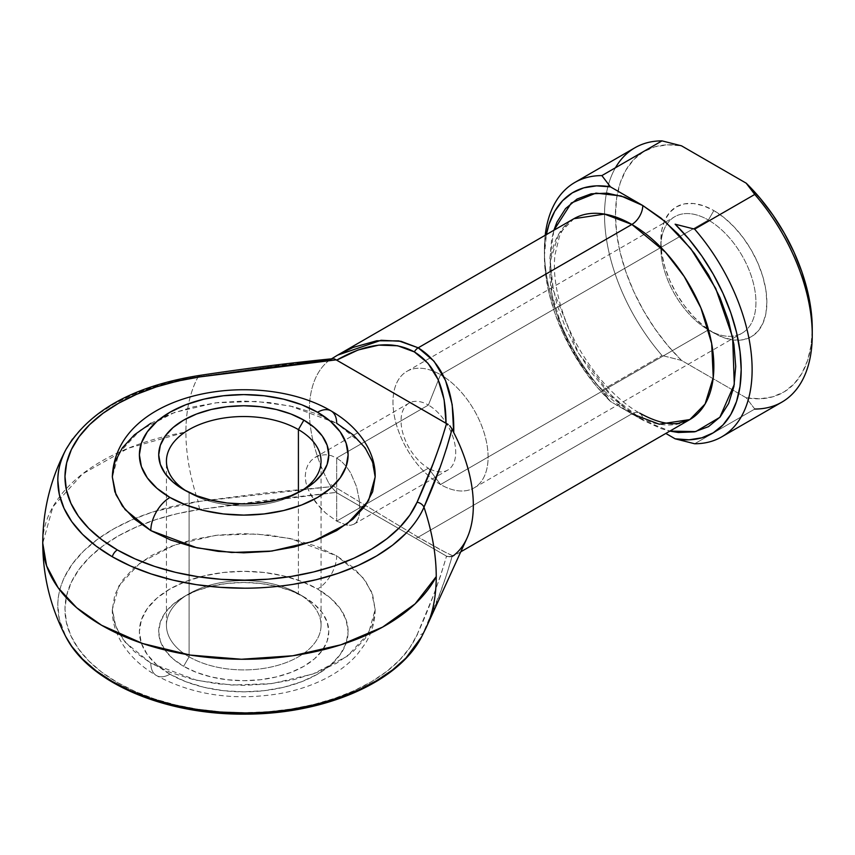 <?xml version="1.0" encoding="UTF-8"?>
<svg xmlns="http://www.w3.org/2000/svg" width="855" height="855" viewBox="0 0 855 855"><rect width="100%" height="100%" fill="white"/><g stroke="black" fill="none" stroke-linecap="round" stroke-linejoin="round"><path stroke-width="0.64" stroke-dasharray="4.28 3.21" d="M72.547 439L83.555 426.367L97.342 414.696L113.672 404.159L132.258 394.957L152.767 387.24L198.157 376.799C190.034 391.846 185.952 410.272 185.898 432.085A177.017 102.205 -120 0 0 198.157 501.522A177.017 102.205 60 0 1 185.898 432.085L128.335 448.212L82.465 473.969L52.935 506.748L42.75 543.214A201 116.045 180 0 1 185.898 432.085A177.017 102.205 60 0 1 186.476 418.555A177.017 102.205 60 0 1 198.157 376.799A185.92 107.335 0 0 0 65.717 449.922M186.476 491.144A77.303 44.631 0 0 0 189.083 492.726L183.611 489.562L189.083 492.726A77.303 44.631 180 0 1 186.476 491.144M189.083 656.832A77.303 44.631 180 0 1 189.083 593.712A77.303 44.631 180 0 1 298.406 593.712L303.878 596.876A85.04 49.098 0 0 0 183.611 596.876A85.04 49.098 0 0 0 164.887 649.96A85.04 49.098 0 0 0 183.611 666.302L189.083 656.832L189.083 492.726L189.083 656.832A77.303 44.631 0 0 0 302.681 654.161A77.303 44.631 0 0 0 321.053 625.272A77.303 44.631 0 0 0 298.406 593.712A77.303 44.631 0 0 0 214.167 584.04A77.303 44.631 0 0 0 166.436 625.272A77.303 44.631 0 0 0 189.083 656.832L183.611 666.302L173.041 658.863L165.186 650.377L160.345 641.164L158.709 631.589L160.345 622.013L165.186 612.8L173.041 604.314L183.611 596.876L196.5 590.762L211.206 586.231L227.152 583.431L243.75 582.49L260.337 583.431L276.293 586.231L290.989 590.762L303.878 596.876L314.448 604.314L322.314 612.8L327.144 622.013L328.78 631.589L327.144 641.164L322.314 650.377L314.448 658.863L303.878 666.302L290.989 672.404L276.293 676.946L260.337 679.736L243.75 680.687L227.152 679.736L211.206 676.946L196.5 672.404L183.611 666.302A85.04 49.098 0 0 0 322.602 649.96A85.04 49.098 0 0 0 303.878 596.876L298.406 593.712L298.406 492.459L298.406 593.712A77.303 44.631 180 0 1 302.681 654.161A77.303 44.631 180 0 1 189.083 656.832M375.163 476.94L371.508 459.156L362.338 444.247L336.678 423.289A27.061 15.625 120 0 0 331.067 410.902M169.953 674.189A104.363 60.256 0 0 0 317.547 674.189A104.363 60.256 0 0 0 317.547 588.977A27.061 15.625 120 0 0 336.678 555.846L362.338 576.794L371.508 591.713L375.163 609.497L368.526 633.298L347.226 656.266L312.909 674.018L271.858 683.615L231.566 685.047L197.163 680.441L150.822 663.149A27.061 15.625 120 0 0 156.422 675.536A27.061 15.625 120 0 0 169.953 674.189L185.77 681.692L203.811 687.26L223.39 690.68L243.75 691.845L264.11 690.68L283.689 687.26L301.73 681.692L317.547 674.189L330.522 665.062L340.162 654.641L346.104 643.345L348.113 631.589L346.104 619.832L340.162 608.525L330.522 598.115L317.547 588.977L301.73 581.486L283.689 575.917L264.11 572.487L243.75 571.332L223.39 572.487L203.811 575.917L185.77 581.486L169.953 588.977L156.967 598.115L147.327 608.525L141.385 619.832L139.386 631.589L141.385 643.345L147.327 654.641L156.967 665.062L169.953 674.189A27.061 15.625 -60 0 1 156.422 675.536A27.061 15.625 -60 0 1 150.822 663.149L170.733 672.586L193.454 679.597L218.111 683.914L243.75 685.368L269.389 683.914L294.035 679.597L316.756 672.586L336.678 663.149L353.019 651.649L365.16 638.535L372.641 624.3L375.163 609.497L372.641 594.695L365.16 580.46L353.019 567.346L336.678 555.846L316.756 546.409L294.035 539.398L269.389 535.08L243.75 533.616L218.111 535.08L193.454 539.398L170.733 546.409L150.822 555.846L134.47 567.346L122.329 580.46L114.848 594.695L112.326 609.497L114.848 624.3L122.329 638.535L134.47 651.649L150.822 663.149L125.161 642.191L115.991 627.281L112.326 609.497L118.963 585.686L140.263 562.718L174.58 544.977L215.642 535.38L255.923 533.948L290.326 538.543L336.678 555.846A27.061 15.625 -60 0 1 317.547 588.977A104.363 60.256 0 0 0 169.953 588.977A104.363 60.256 0 0 0 169.953 674.189M315.303 457.275L320.219 455.288L325.563 454.71L331.163 455.619L336.678 458.002L336.678 521.123L325.595 513L320.208 507.72L311.145 495.633L307.95 489.135L305.93 482.573L305.235 476.16L305.919 470.207L307.939 464.896L311.135 460.524L315.303 457.275L320.219 455.288L325.563 454.71L331.163 455.619L336.678 458.002L428.387 405.056L440.539 374.693L708.389 220.045L713.85 210.576A74.984 43.295 -120 0 0 664.474 221.007A74.984 43.295 -120 0 0 660.83 241.196A74.984 43.295 -120 0 0 713.85 333.033L708.389 329.87A67.256 38.828 60 0 1 660.83 247.501A67.256 38.828 60 0 1 667.349 223.518A67.256 38.828 60 0 1 708.389 220.045A67.256 38.828 -120 0 0 674.766 216.71A67.256 38.828 -120 0 0 664.453 270.608A67.256 38.828 -120 0 0 708.389 329.87L440.539 484.518A67.256 38.828 60 0 1 396.602 425.256A67.256 38.828 60 0 1 406.905 371.359A67.256 38.828 60 0 1 440.539 374.693A67.256 38.828 -120 0 0 392.979 402.149A67.256 38.828 -120 0 0 440.539 484.518L428.387 468.177A38.657 22.316 60 0 1 401.048 420.842A38.657 22.316 60 0 1 428.387 405.056A38.657 22.316 -120 0 0 409.053 403.143A38.657 22.316 -120 0 0 403.132 434.116A38.657 22.316 -120 0 0 428.387 468.177L336.678 521.123L325.595 513L315.324 501.906L307.95 489.135L305.93 482.573L305.235 476.16L305.919 470.207L307.939 464.896L311.135 460.524L315.313 457.265L409.053 403.143M421.654 636.761L439.588 594.225L446.417 575.351L452.071 556.434L453.716 555.472L452.188 555.515L445.508 552.362L418.202 537.175L631.856 413.82A115.959 66.947 -120 0 1 556.103 311.637A115.959 66.947 -120 0 1 573.876 218.72L558.614 234.291L550.46 260.711L552.041 294.761L562.825 330.361L579.498 361.783L598.201 386.043L631.856 413.82A15.465 8.924 -60 0 1 639.593 413.061A15.465 8.924 -60 0 1 642.789 420.136L612.479 396.763L578.365 352.965L553.356 290.337L549.872 258.06L553.89 230.262L551.646 239.272L549.861 259.183L551.646 281.145L556.936 304.327L565.529 327.839L577.082 350.774L591.168 372.246L607.232 391.44L624.663 407.611L642.789 420.136L660.926 428.537L669.85 431.112L642.789 420.136L610.449 401.465L596.534 386.407L583.73 369.595L572.316 351.437L562.59 332.36L554.777 312.812L549.06 293.265L545.565 274.188L544.4 256.019L546.356 234.612A139.151 80.338 60 0 0 544.4 256.019A139.151 80.338 60 0 0 610.449 401.465L642.789 420.136A15.465 8.924 120 0 0 639.593 413.061A15.465 8.924 120 0 0 631.856 413.82A115.959 66.947 -120 0 0 689.835 419.57M713.85 333.033L703.515 325.883L693.565 316.66L684.395 305.705L676.358 293.447L669.764 280.365L664.869 266.952L661.845 253.721L660.83 241.196L661.845 229.835L664.869 220.088L669.764 212.339L676.358 206.867L684.395 203.885L693.565 203.522L703.515 205.777L713.85 210.576L724.196 217.726L734.146 226.949L743.316 237.904L751.353 250.152L757.947 263.244L762.842 276.657L765.856 289.888L766.882 302.413L765.856 313.774L762.842 323.521L757.947 331.27L751.353 336.742L743.316 339.724L734.146 340.087L724.196 337.832L713.85 333.033A74.984 43.295 -120 0 0 733.163 339.969A74.984 43.295 -120 0 0 765.962 290.55A74.984 43.295 -120 0 0 713.85 210.576L708.389 220.045L440.539 374.693L428.387 405.056L336.678 458.002L341.872 461.796L346.585 466.841L350.625 472.836L356.567 486.752L359.528 501.137L359.528 513.513L358.416 518.269L356.567 521.86L353.97 524.222L350.636 525.291L346.564 525.109L336.678 521.123L428.387 468.177A38.657 22.316 -120 0 0 447.71 470.09A38.657 22.316 -120 0 0 453.631 439.117A38.657 22.316 -120 0 0 428.387 405.056A38.657 22.316 60 0 1 455.683 450.97A38.657 22.316 60 0 1 430.835 469.47A38.657 22.316 60 0 1 428.387 468.177L440.539 484.518A67.256 38.828 -120 0 0 488.098 457.062A67.256 38.828 -120 0 0 440.539 374.693A67.256 38.828 60 0 1 484.475 433.955A67.256 38.828 60 0 1 474.162 487.852A67.256 38.828 60 0 1 440.539 484.518L708.389 329.87A67.256 38.828 -120 0 0 742.012 333.204A67.256 38.828 -120 0 0 752.325 279.307A67.256 38.828 -120 0 0 708.389 220.045A67.256 38.828 60 0 1 754.292 287.088A67.256 38.828 60 0 1 732.414 336.218A67.256 38.828 60 0 1 708.389 329.87L713.85 333.033L708.389 329.87M423.984 631.909A7.727 6.124 23.7 0 1 417.058 634.805C428.964 608.835 438.786 582.608 446.545 556.135L440.517 575.96L433.325 595.657L417.058 634.805L409.791 647.737L399.648 659.996L386.802 671.389L371.476 681.702L353.938 690.765L334.487 698.417L313.464 704.531L291.224 708.998L268.171 711.734L244.69 712.707L221.189 711.884L198.082 709.287L175.767 704.958L154.637 698.973L135.047 691.428L117.338 682.472L101.82 672.254L88.77 660.947L78.404 648.742L70.912 635.864L66.412 622.515L64.98 608.952L66.658 595.401L71.403 582.084L79.13 569.248L89.722 557.107L102.974 545.875L118.674 535.754L136.544 526.904L156.273 519.487L177.509 513.631L199.91 509.441L267.711 500.047L336.175 492.405L446.032 555.857L447.87 556.616L452.071 556.434C444.985 581.667 435.623 606.815 423.984 631.909A177.017 102.205 -120 0 0 426.592 626.694M631.856 413.82L418.202 537.175L328.961 483.438L331.206 486.655L264.355 493.046L198.157 501.522L152.767 511.974L132.258 519.68L113.672 528.882L97.342 539.42L83.555 551.101L72.547 563.723L64.51 577.072C59.925 587.171 57.702 596.48 57.83 605.019L59.316 619.127L65.846 636.761M452.071 556.434L449.73 556.861L446.032 555.857L336.646 492.704L414.333 537.56A7.727 4.467 120 0 0 418.202 537.175C442.687 551.272 454.529 557.375 453.716 555.472L453.716 555.472A115.959 66.947 -120 0 0 467.012 538.148M346.564 525.109L336.678 521.123L336.678 458.002L341.872 461.796L346.585 466.841L350.625 472.836L356.567 486.752L359.528 501.137L359.528 513.513L358.416 518.269L356.567 521.86L353.97 524.222L350.636 525.291L345.591 524.906M150.822 423.289L170.733 413.852L193.454 406.841L218.111 402.523L243.75 401.07L269.389 402.523L294.035 406.841L316.756 413.852L336.678 423.289L290.326 405.997L255.923 401.39L215.642 402.823L174.58 412.42L140.263 430.172L118.963 453.139L112.326 476.94M329.389 360.233L328.961 360.543A115.959 66.947 -120 0 0 310.13 424.166A115.959 66.947 -120 0 0 328.961 483.438A115.959 66.947 60 0 1 310.13 424.166A115.959 66.947 60 0 1 328.961 360.543L336.314 355.883M336.175 359.859L333.707 358.715L198.157 376.799L297.668 362.948M446.417 448.822L439.588 468.422M754.773 409.043L746.191 397.778L681.52 360.436A139.151 80.338 -120 0 1 617.171 194.897A139.151 80.338 -120 0 1 681.52 145.831L667.605 144.816L654.791 146.836L643.388 151.827L633.662 159.671L625.839 170.198L620.121 183.141L616.637 198.189L615.461 215L616.637 233.159L620.121 252.236L625.839 271.783L633.662 291.331L643.388 310.408L654.791 328.566L667.605 345.377L681.52 360.436L746.191 397.778L754.773 409.043L694.645 443.756L754.773 409.043A146.878 84.805 -120 0 0 781.833 402.16M601.877 390.201A146.878 84.805 60 0 1 545.201 235.275A146.878 84.805 -120 0 0 544.4 249.713A146.878 84.805 -120 0 0 601.877 390.201L610.449 401.465L601.877 390.201L662.005 355.488L601.877 390.201M634.944 147.755A146.878 84.805 -120 0 0 606.462 193.091A146.878 84.805 -120 0 0 662.005 355.488A146.878 84.805 60 0 1 606.462 193.091A146.878 84.805 60 0 1 615.461 167.751M746.191 397.778L760.106 398.793L772.92 396.773L784.324 391.782L794.049 383.927L801.872 373.411L807.59 360.468L811.074 345.42L812.25 328.609A139.151 80.338 -120 0 1 746.191 397.778M681.52 360.436L662.005 355.488L681.52 360.436M301.013 491.144A77.303 44.631 180 0 1 189.083 492.726A77.303 44.631 0 0 0 298.406 492.726A77.303 44.631 0 0 0 301.013 491.144M303.878 596.876L298.406 593.712M63.858 632.711A185.92 107.335 180 0 1 198.157 501.522L331.206 486.655L336.175 492.405L199.91 509.441A178.77 103.209 0 0 0 65.589 618.005A178.77 103.209 0 0 0 229.001 712.354A178.77 103.209 0 0 0 417.058 634.805M199.91 509.441A7.727 1.55 81.7 0 1 198.157 501.522M331.206 486.655L328.961 483.438L418.202 537.175A7.727 4.467 -60 0 1 414.333 537.56L336.646 492.704L331.206 486.655M189.083 492.726L183.611 489.562M189.083 593.712L183.611 596.876M375.163 609.497C375.046 621.724 371.733 633.138 365.203 643.73L357.037 654.738C349.129 663.587 339.467 671.079 328.064 677.213C313.732 684.908 297.711 690.359 279.98 693.576C234.12 701.132 192.931 695.115 156.422 675.536C126.679 658.361 111.684 632.647 112.326 609.497M166.436 625.272L166.436 461.166M573.876 218.72C567.923 221.979 563.103 227.9 559.416 236.461L554.959 254.833C553.27 270.287 555.344 287.825 561.19 307.437C573.844 350.678 607.221 395.021 639.593 413.061M660.83 247.501L660.83 241.196M406.905 371.359L674.766 216.71M460.77 551.817L453.77 555.868C448.811 556.883 446.235 556.883 446.021 555.857L414.333 537.56M353.97 524.211L447.71 470.09M474.162 487.852L742.012 333.204M544.4 249.713L544.4 256.019M321.053 625.272L321.053 461.166M298.406 492.726L303.878 489.562"/><path stroke-width="1.28" d="M65.717 449.922A185.92 107.335 0 0 0 112.283 556.755A7.727 4.467 -60 0 1 117.338 549.925A178.77 103.209 180 0 1 71.403 449.527A178.77 103.209 180 0 1 199.91 376.884A7.727 1.55 -98.3 0 0 198.788 375.548A7.727 1.55 81.7 0 1 199.91 376.884L177.509 381.074L156.273 386.93L136.544 394.347L118.674 403.197L102.974 413.328L89.722 424.55L79.13 436.691L71.403 449.527L66.658 462.844L64.98 476.395L66.412 489.968L70.912 503.306L78.404 516.185L88.77 528.39L101.82 539.697L117.338 549.925L135.047 558.881L154.637 566.416L175.767 572.401L198.082 576.73L221.189 579.327L244.69 580.15L268.171 579.188L291.224 576.441L313.464 571.984L334.487 565.871L353.938 558.219L371.476 549.156L386.802 538.832L399.648 527.45L409.791 515.18L417.058 502.248L433.325 463.111L440.517 443.403L446.545 423.578L336.175 359.859L267.711 367.49L199.91 376.884L336.175 359.859L334.358 358.865M298.406 429.605A77.303 44.631 0 0 0 190.43 428.836A77.303 44.631 0 0 0 186.476 491.144A77.303 44.631 180 0 1 166.436 461.166A77.303 44.631 180 0 1 214.167 419.923A77.303 44.631 180 0 1 298.406 429.605L298.406 492.459L298.406 429.605A77.303 44.631 180 0 1 321.053 461.166A77.303 44.631 180 0 1 301.013 491.144A77.303 44.631 0 0 0 298.406 429.605L303.878 420.136L298.406 429.605M183.611 489.562L183.611 489.562A85.04 49.098 180 0 1 183.622 420.136A85.04 49.098 180 0 1 303.878 420.136L314.448 427.575L322.314 436.061L327.144 445.273L328.78 454.849L327.144 464.425L322.314 473.638L314.448 482.124L303.878 489.562L290.989 495.676L276.293 500.207L260.337 503.007L243.75 503.948L227.152 503.007L211.206 500.207L196.5 495.676L183.611 489.562L173.041 482.124L165.186 473.638L160.345 464.425L158.709 454.849L160.345 445.273L165.186 436.061L173.041 427.575L183.611 420.136L196.5 414.023L211.206 409.492L227.152 406.702L243.75 405.751L260.337 406.702L276.293 409.492L290.989 414.023L303.878 420.136A85.04 49.098 180 0 1 303.878 489.562A85.04 49.098 180 0 1 183.611 489.562M331.067 410.902A27.061 15.625 -60 0 1 336.678 423.289L353.019 434.789L365.16 447.902L372.641 462.138L375.163 476.94C375.858 454.24 361.216 428.355 331.067 410.902C257.376 367.639 115.5 391.216 112.326 476.94L115.991 494.724L125.161 509.644L150.822 530.592A27.061 15.625 -60 0 1 169.953 497.46A104.363 60.256 180 0 1 169.953 412.249A104.363 60.256 180 0 1 317.547 412.249L301.73 404.746L283.689 399.178L264.11 395.758L243.75 394.593L223.39 395.758L203.811 399.178L185.77 404.746L169.953 412.249L156.967 421.376L147.327 431.796L141.385 443.093L139.386 454.849L141.385 466.606L147.327 477.913L156.967 488.323L169.953 497.46L185.77 504.952L203.811 510.521L223.39 513.941L243.75 515.105L264.11 513.941L283.689 510.521L301.73 504.952L317.547 497.46L330.522 488.323L340.162 477.913L346.104 466.606L348.113 454.849L346.104 443.093L340.162 431.796L330.522 421.376L317.547 412.249A27.061 15.625 -60 0 1 331.067 410.902A27.061 15.625 120 0 0 317.547 412.249A104.363 60.256 180 0 1 317.547 497.46A104.363 60.256 180 0 1 169.953 497.46A27.061 15.625 120 0 0 150.822 530.592L197.163 547.895L231.566 552.49L271.858 551.058L312.909 541.461L347.226 523.72L368.526 500.752L375.163 476.94L372.641 491.743L365.16 505.978L353.019 519.092L336.678 530.592L316.756 540.029L294.035 547.04L269.389 551.357L243.75 552.822L218.111 551.357L193.454 547.04L170.733 540.029L150.822 530.592L134.47 519.092L122.329 505.978L114.848 491.743L112.326 476.94L114.848 462.138L122.329 447.902L134.47 434.789L150.822 423.289M631.856 413.82L659.194 424.187L689.835 419.57A115.959 66.947 -120 0 0 707.609 326.642A115.959 66.947 -120 0 0 631.856 224.459A15.465 8.924 120 0 0 642.789 205.531L610.449 186.86A139.151 80.338 60 0 0 546.356 234.612L549.06 224.16L554.777 211.228L562.59 200.701L572.316 192.856L583.73 187.865L596.534 185.845L610.449 186.86L642.789 205.531L665.147 221.584L690.776 248.645L715.731 288.456L732.649 337.372L734.285 384.419L719.835 417.315L695.767 431.583L669.85 431.112L678.357 432.502L694.42 431.861L708.506 426.645L720.06 417.058L728.642 403.464L733.932 386.385L735.717 366.485L733.932 344.522L728.642 321.33L720.06 297.829L708.506 274.893L694.42 253.422L678.357 234.227L660.926 218.057L642.789 205.531L624.663 197.12L607.232 193.166L591.168 193.807L577.082 199.023L565.529 208.609L556.936 222.204L553.89 230.262L571.354 202.956L595.967 193.112L620.976 195.934L642.789 205.531A15.465 8.924 -60 0 1 631.856 224.459L604.528 214.103L573.876 218.72L337.81 355.017L353.147 347.408L376.809 340.76L398.836 340.899L418.202 347.814L434.009 361.205L445.508 380.422L452.188 404.586L453.716 432.577A115.959 66.947 60 0 1 453.716 555.472L452.071 556.434M101.617 625.272A201 116.045 180 0 1 42.75 543.214L46.608 565.86L58.055 587.631L76.629 607.691L101.617 625.272L142.593 643.494L190.259 655.08L241.473 659.258L292.838 655.753L340.953 644.788L382.623 627.11L415.103 603.865L436.242 576.612A201 116.045 180 0 1 101.617 625.272L101.617 625.272M337.789 355.028L331.569 358.822L337.586 355.146L381.052 340.269L400.974 341.295L418.202 347.814A7.727 4.467 120 0 0 414.333 351.897L397.693 345.773L378.69 345.131L358.063 349.994L336.646 360.158L446.032 423.31L444.119 399.67L438.017 379.385L427.96 363.247L414.333 351.897A7.727 4.467 -60 0 1 418.202 347.814L631.856 224.459L418.202 347.814C442.687 363.129 454.529 391.376 453.716 432.577L452.071 429.007L453.716 432.577A115.959 66.947 -120 0 1 467.012 538.148L426.592 626.694A177.017 102.205 -120 0 0 436.242 576.612A177.017 102.205 60 0 1 426.592 626.694A177.017 102.205 60 0 1 423.984 631.909M439.588 468.422L423.984 507.175C420.371 515.757 414.344 524.489 405.89 533.381L392.531 545.223L376.585 555.953L358.341 565.379L338.11 573.342L316.243 579.701L293.126 584.339C275.641 586.979 259.514 588.261 244.722 588.197L220.291 587.332L196.255 584.638L173.052 580.128L151.068 573.908L130.697 566.074L112.283 556.755L96.145 546.121L82.572 534.364L71.788 521.668L63.997 508.276L59.316 494.404L57.83 480.286C57.702 471.757 59.925 462.437 64.51 452.348L65.846 449.677C50.563 479.014 42.868 510.189 42.75 543.214C42.889 576.334 50.584 607.52 65.846 636.761L71.788 646.401L82.572 659.087L96.145 670.854L112.283 681.478L130.697 690.797L151.068 698.631L173.052 704.862L196.255 709.361L220.291 712.065L244.722 712.92C259.514 712.995 275.641 711.713 293.126 709.062L316.243 704.424L338.11 698.065L358.341 690.103L376.585 680.676L392.531 669.946L405.89 658.104L421.654 636.761L426.592 626.694M675.129 224.202L689.045 239.25L701.859 256.062L713.262 274.231L722.988 293.308L730.811 312.855L736.529 332.403L740.013 351.48L741.189 369.638L740.013 386.449L736.529 401.497L730.811 414.44L722.988 424.956L713.262 432.812L701.859 437.803L689.045 439.812L675.129 438.807L665.821 433.432L675.129 438.807L694.645 443.756A146.878 84.805 -120 0 0 752.122 369.638A146.878 84.805 -120 0 0 694.645 229.151A146.878 84.805 60 0 1 721.695 436.884A146.878 84.805 60 0 1 694.645 443.756L675.129 438.807A139.151 80.338 60 0 0 741.189 369.638A139.151 80.338 60 0 0 675.129 224.202L694.645 229.151L675.129 224.202M460.77 551.817L689.835 419.57L705.108 403.998L713.252 377.579L711.67 343.528L700.897 307.918L684.214 276.507L665.521 252.246L631.856 224.459A115.959 66.947 -120 0 0 573.876 218.72M336.314 355.883L337.81 355.017M297.668 362.948L331.206 359.228M448.17 424.486L446.545 423.578C438.786 450.061 428.964 476.288 417.058 502.248A7.727 6.124 23.7 0 1 423.984 507.175A7.727 6.124 -156.3 0 0 417.058 502.248A178.77 103.209 180 0 1 291.224 576.441A178.77 103.209 180 0 1 117.338 549.925A7.727 4.467 120 0 0 112.283 556.755A185.92 107.335 0 0 0 293.126 584.339A185.92 107.335 0 0 0 423.984 507.175A177.017 102.205 60 0 1 436.242 576.612C436.189 554.745 432.106 531.596 423.984 507.175C435.623 481.568 444.985 455.512 452.071 429.007L446.417 448.822M198.157 376.799A7.727 1.55 81.7 0 1 198.788 375.548C133.188 386.097 88.877 410.806 65.846 449.677L72.547 439M721.695 436.884L781.833 402.16A146.878 84.805 -120 0 0 754.773 194.438L694.645 229.151L754.773 194.438A146.878 84.805 60 0 1 812.25 334.925A146.878 84.805 60 0 1 754.773 409.043M615.461 167.751A146.878 84.805 60 0 1 662.005 140.872L601.877 175.596L610.449 186.86L601.877 175.596A146.878 84.805 -120 0 0 545.201 235.275A146.878 84.805 60 0 1 574.817 182.468A146.878 84.805 60 0 1 601.877 175.596L662.005 140.872A146.878 84.805 -120 0 0 634.944 147.755L574.817 182.468M812.25 328.609L811.074 310.451L807.59 291.373L801.872 271.826L794.049 252.278L784.324 233.201L772.92 215.032L760.106 198.232L746.191 183.173L681.52 145.831L746.191 183.173L754.773 194.438L746.191 183.173A139.151 80.338 -120 0 1 812.25 328.609L812.25 334.925M662.005 140.872L681.52 145.831L662.005 140.872M421.141 637.712A185.92 107.335 180 0 1 239.24 712.888A185.92 107.335 180 0 1 63.858 632.711M452.071 429.007L449.73 425.694L452.071 429.007M336.165 359.848L336.646 360.158C366.784 342.962 392.68 340.215 414.333 351.897C435.291 364.807 445.85 388.619 446.032 423.31L447.838 424.283M689.835 419.57L678.304 423.353C667.712 424.892 654.802 421.462 639.593 413.061M421.643 636.761C398.398 682.75 323.436 714.406 244.69 714.128C165.293 714.887 89.273 683.134 65.846 636.761M332.958 358.694C289.674 362.948 244.958 368.558 198.788 375.548"/></g></svg>
